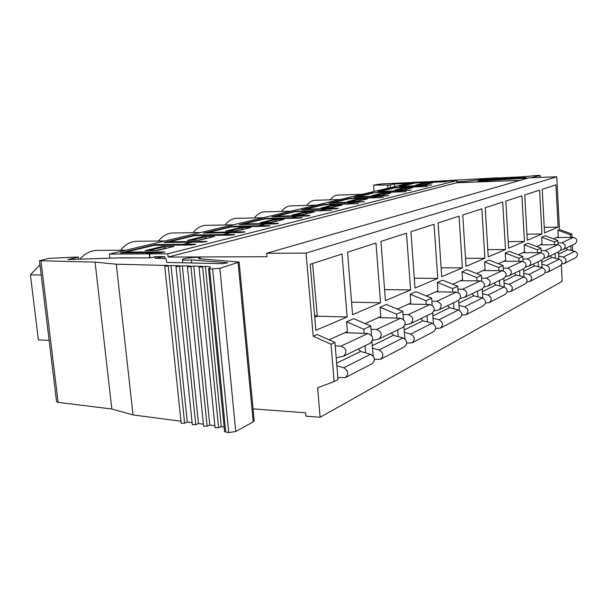 <?xml version="1.0" encoding="UTF-8"?>
<svg xmlns="http://www.w3.org/2000/svg" width="608" height="608" viewBox="0 0 608 608"><rect width="100%" height="100%" fill="white"/><g stroke="black" fill="none" stroke-linecap="round" stroke-linejoin="round"><path stroke-width="0.91" d="M181.184 423.191L164.768 266.403L168.127 265.483L116.288 264.206L95.084 262.109L39.467 260.741L48.936 258.385L75.521 257.085L78.348 257.146L67.921 259.555L117.336 257.929L140.235 257.86L120.848 257.921M120.84 257.815L149.165 257.914L154.599 257.093L155.344 256.796L154.424 256.667L164.745 256.629L154.994 258.21L165.931 258.567L166.676 262.42L222.938 263.697L227.415 262.709L191.414 259.882L191.725 262.99M169.275 242.44L169.199 241.726L207.07 241.437L202.798 242.09L192.044 242.212L183.722 244.264L194.537 244.158L195.647 244.287L191.284 244.963L154.128 245.328L125.932 252.054L164.89 251.963L160.276 252.7L149.196 252.768L147.28 253.24L152.304 253.209L149.621 253.87L150.047 257.853M208.339 233.031L208.278 232.4L243.952 231.823L245.077 231.937L241.102 232.537L230.668 232.704L223.151 234.551L234.764 234.513L230.706 235.129L194.644 235.653L169.199 241.726M243.793 224.504L243.74 223.942L278.38 223.235L275.781 223.881L265.666 224.086L258.841 225.766L270.15 225.674L266.357 226.237L231.352 226.898L208.278 232.4M276.116 216.729L276.07 216.228L309.708 215.422L307.344 216.007L297.517 216.243L291.293 217.778L302.305 217.641L298.748 218.15L264.754 218.926L243.74 223.942M305.702 209.616L305.664 209.16L338.337 208.278L336.171 208.818L326.64 209.068L320.94 210.474L331.664 210.307L295.29 211.637L276.07 216.228M332.888 203.087L332.85 202.669L364.61 201.719L353.362 202.494L348.118 203.779L358.568 203.589L323.319 204.949L305.664 209.16M357.952 197.068L357.922 196.688L388.801 195.685L377.963 196.43L373.137 197.623L383.314 197.402L349.121 198.786L332.85 202.669M381.132 191.497L411.152 190.106L400.702 190.836L396.234 191.938L406.152 191.695L372.962 192.744L395.99 191.961L400.588 190.828L377.69 191.619L394.972 187.507L417.392 186.686L421.656 185.638L399.365 186.458L415.431 182.636L442.943 181.161L412.908 182.324L109.44 254.076L149.287 253.878L150.305 253.62L146.733 253.316L149.104 252.73L120.308 252.898L155.238 244.576L183.38 244.294L191.946 242.189L163.978 242.501L195.502 234.992L222.824 234.582L230.569 232.682L203.406 233.107L231.998 226.305L258.529 225.796L265.559 224.063L239.187 224.595L265.232 218.394L291.004 217.801L297.411 216.228L271.791 216.828L295.617 211.158L320.659 210.497L326.526 209.053L301.636 209.722L323.517 204.516L347.86 203.809L353.248 202.479L329.05 203.201L349.212 198.398L372.879 197.646L377.857 196.422L354.32 197.182L372.962 192.744M192.105 422.704L187.302 422.074L171.046 265.559L179.345 265.764L176.001 266.684L182.309 265.833L198.451 423.54L203.406 424.194M203.612 426.162L187.424 266.973L190.745 266.046L182.309 265.833M214.882 425.706L209.775 425.03L193.747 266.114L202.32 266.327L199.021 267.262L205.375 266.403L221.274 426.542L224.147 427.158M497.352 177.984L523.458 176.73L538.012 175.378L539.934 175.545L530.875 177.772M402.64 186.337L431.862 184.938L421.77 185.645L417.62 186.671L427.302 186.413L395.056 187.826L381.11 191.155M329.019 339.804L347.404 331.542L346.613 321.754L363.774 329.247L364.101 333.366M365.074 345.739L365.636 352.876M253.065 408.865L305.619 412.832L305.908 416.168L320.135 417.263L317.612 387.805L334.134 381.596L338.002 379.59L334.932 342.441L317.186 334.506L313.196 336.232L306.067 253.095L556.753 176.776L528.785 177.855L266.661 253.285L266.973 256.728L168.104 257.047L167.762 253.787L149.621 253.87M312.58 263.515L317.3 316.19L314.724 317.232M317.285 316.046L314.708 317.095M346.613 321.754L353.765 318.66L370.781 326.04L363.774 329.247M365.119 323.578L380.79 316.54L380.084 307.253L386.498 304.479L402.838 311.372L396.553 314.245L396.842 318.121M397.396 309.077L410.81 303.05L410.172 294.219L415.956 291.711L431.665 298.178L426.003 300.77L426.254 304.433M426.436 296.028L437.942 290.86L437.365 282.439L442.609 280.166L457.725 286.246L452.595 288.595L452.823 292.076M452.694 284.225L462.582 279.786L462.065 271.738L466.838 269.671L481.407 275.416L476.733 277.552L476.946 280.858M476.558 273.501L485.07 269.678L484.591 261.98L488.961 260.087L503.014 265.521L498.742 267.474L498.932 270.628M498.34 263.712L505.666 260.422L505.225 253.042L509.238 251.302L522.812 256.462L518.89 258.256L519.065 261.265M518.297 254.744L524.598 251.917L524.195 244.819L527.896 243.223L541.014 248.132L537.411 249.782L537.563 252.662M536.651 246.498L542.07 244.066L541.698 237.242L545.118 235.76L557.81 240.449L554.481 241.969L554.625 244.735M553.592 238.891L558.235 236.801L557.893 230.227L559.482 229.535L556.753 176.776M555.932 184.878L558.121 227.103L544.54 232.887L542.199 189.316L555.932 184.878M539.577 190.16L541.948 233.989L527.273 240.244L524.734 194.955L539.577 190.16M521.892 195.875L524.468 241.437L508.569 248.208L505.803 201.073L521.892 195.875M502.717 202.076L505.514 249.508L488.232 256.872L485.214 207.731L502.717 202.076M481.848 208.818L484.903 258.286L466.04 266.327L462.734 214.996L481.848 208.818M459.048 216.182L462.407 267.877L441.735 276.678L438.087 222.954L459.048 216.182M434.044 224.261L437.745 278.38L414.99 288.07L410.962 231.724L434.044 224.261M406.494 233.168L410.59 289.948L385.426 300.671L380.942 241.422L406.494 233.168M375.987 243.025L380.547 302.746L352.564 314.663L347.563 252.206L375.987 243.025M342.03 254L347.122 316.981L315.833 330.311L310.202 264.282L342.03 254M126.023 252.86L125.932 252.054M320.135 417.263L562.164 281.375L561.306 264.852M157.259 250.542L145.19 250.625L162.298 246.476L174.23 246.369L157.259 250.542M162.336 246.871L162.298 246.476M373.114 356.007L372.012 341.848M371.511 335.358L370.781 326.04M334.134 381.596L331.018 344.234L313.196 336.232M306.067 253.095L266.661 253.285M199.234 240.221L187.507 240.358L202.935 236.618L214.518 236.459L199.234 240.221M237.105 230.903L225.728 231.093L239.704 227.704L250.952 227.498L237.105 230.903M271.457 222.452L260.406 222.688L273.136 219.602L284.058 219.359L271.457 222.452M302.754 214.761L292.022 215.019L303.658 212.2L314.268 211.926L302.754 214.761M331.383 207.716L320.963 208.004L331.641 205.413L341.947 205.116L331.383 207.716M357.679 201.248L347.548 201.552L357.382 199.173L367.399 198.854L357.679 201.248M381.908 195.29L372.058 195.609L381.148 193.412L390.891 193.078L381.908 195.29M404.312 189.78L394.729 190.114L403.157 188.07L412.634 187.735L404.312 189.78M425.083 184.672L415.758 185.014L423.586 183.122L432.82 182.765L425.083 184.672M167.762 253.787L456.714 180.629L438.3 181.579L446.926 181.503L444.334 181.83L415.583 182.924L402.618 186.018M357.922 196.688L372.962 193.101M397.716 329.886L398.217 336.619M380.084 307.253L396.553 314.245M347.571 252.206L351.576 302.29M404.86 338.945L403.963 326.686M403.423 319.367L402.838 311.372M427.044 315.643L427.492 322.012M410.172 294.219L426.003 300.77M433.443 323.828L432.683 312.877M432.151 305.216L431.665 298.178M453.538 302.776L453.94 308.818M437.365 282.439L452.595 288.595M459.306 310.293L458.652 300.299M458.143 292.554L457.725 286.246M477.592 291.095L477.949 296.841M462.065 271.738L476.733 277.552M482.82 298.08L482.243 288.838M481.764 281.139L481.407 275.416M499.525 280.448L499.852 285.92M484.591 261.98L498.742 267.474M504.29 286.999L503.781 278.38M503.325 270.78L503.014 265.521M519.604 270.697L519.908 275.926M505.225 253.042L518.89 258.256M523.967 276.883L523.511 268.797M523.085 261.334L522.812 256.462M538.065 261.729L538.338 266.745M524.195 244.819L537.411 249.782M542.07 267.596L541.66 259.988M541.264 252.677L541.014 248.132M555.081 253.468L555.34 258.271M541.698 237.242L554.481 241.969M558.782 259.046L558.41 251.849M558.038 244.72L557.81 240.449M557.893 230.227L570.274 234.741L570.403 237.401M570.828 245.822L571.064 250.435M570.274 234.741L571.824 234.034L559.482 229.535M572.66 250.792L572.379 245.07M571.991 237.378L571.824 234.034M331.018 344.234L334.932 342.441M520.015 180.378L456.851 182.75L456.714 180.629M168.104 257.047L456.851 182.75M544.244 227.324L558.121 227.103M526.938 234.186L541.948 233.989M373.137 197.623L373.168 198.026M508.182 241.596L524.468 241.437M348.118 203.779L348.156 204.227M487.783 249.622L505.514 249.508M320.94 210.474L320.978 210.968M465.523 258.332L484.903 258.286M291.293 217.778L291.338 218.318M441.134 267.824L462.407 267.877M258.841 225.766L258.894 226.374M414.284 278.213L437.745 278.38M223.151 234.551L223.212 235.243M384.59 289.613L410.59 289.948M183.722 244.264L183.798 245.039M351.819 302.191L380.547 302.746M317.3 316.19L347.122 316.981M314.549 315.195L317.034 315.947M407.33 183.639L394.493 183.905L394.691 186.626M394.493 183.905L390.138 184.908L390.336 187.659M390.138 184.908L387.623 185.03L387.866 188.244M387.623 185.03L373.608 185.121L374.095 191.497M373.608 185.121L381.17 183.935L412.232 182.484M427.804 181.746L497.336 177.787M528.268 178L488.703 180.515L488.764 181.549M488.703 180.515C484.067 181.222 480.502 181.42 478.002 181.1C479.894 180.477 483.345 180.15 488.361 180.135L525.608 177.468L481.012 179.596L481.065 180.477M481.012 179.596L463.988 181.526L464.048 182.476M463.988 181.526L456.79 181.868M191.414 259.882C186.2 260.33 183.206 260.262 182.446 259.684C181.42 258.332 199.994 256.416 200.222 257.845L198.71 258.689L239.157 262.056L219.86 268.31L209.616 269.078L208.498 268.873L210.543 267.353C210.208 266.806 208.491 266.494 205.375 266.403M239.164 262.139L254.182 420.645L253.224 421.838L235.752 431.513L228.73 432.577L224.595 431.634M116.288 264.206L133.046 414.922L111.826 409.009L58.11 402.374L56.567 401.637M180.979 421.238L133.046 414.922M95.084 262.109L111.826 409.009M78.348 257.146L78.592 259.206M164.768 266.403L171.046 265.559M187.424 266.973L193.747 266.114M215.088 427.682L218.606 427.675L221.274 426.542M203.612 426.216L207.1 426.147L209.775 425.03M192.31 424.665L195.761 424.65L198.451 423.54M181.192 423.236L184.604 423.168L187.302 422.074M109.904 258.172L109.44 254.076M183.456 245.039L183.38 244.294M222.893 235.243L222.824 234.582M258.59 226.381L258.529 225.796M291.05 218.325L291.004 217.801M320.705 210.976L320.659 210.497M347.89 204.235L347.86 203.809M372.909 198.033L372.879 197.646M149.712 257.883L149.287 253.878M416.571 184.984L419.976 184.862M416.556 184.824L422.811 183.304L425.471 183.206L427.158 184.163M330.098 199.827C332.432 196.794 334.985 195.221 337.759 195.1L362.353 194.279M395.603 190.084L399.122 189.962M395.588 189.909L402.321 188.275L405.05 188.176L406.782 189.172M306.698 205.413C309.252 202.13 312.056 200.42 315.111 200.298L340.229 199.508M373 195.578L376.641 195.464M372.985 195.388L380.251 193.625L383.055 193.534L384.841 194.568M281.527 211.424C284.339 207.852 287.432 206.006 290.799 205.869L316.456 205.124M349.243 198.786L349.212 198.398M348.566 201.522L352.328 201.408M348.551 201.309L356.41 199.409L359.298 199.318L361.137 200.397M254.387 217.93C257.48 214.031 260.9 212.01 264.64 211.873L290.844 211.181M323.547 204.942L323.517 204.516M322.073 207.974L325.964 207.868M322.05 207.738L330.585 205.671L333.556 205.588L335.449 206.712M225.021 224.983C228.448 220.704 232.248 218.492 236.421 218.348L263.165 217.725M295.663 211.63L295.617 211.158M293.231 214.989L297.266 214.89M293.208 214.73L302.51 212.473L305.566 212.397L307.519 213.583M193.146 232.659C196.962 227.947 201.21 225.515 205.876 225.37L233.16 224.823M265.278 218.91L265.232 218.394M261.736 222.657L265.916 222.574M261.706 222.368L271.875 219.906L275.021 219.838L277.043 221.076M158.43 241.042C162.701 235.82 167.466 233.138 172.725 232.993L200.526 232.537M232.051 226.883L231.998 226.305M227.187 231.07L231.526 230.994M227.156 230.744L238.328 228.038L241.566 227.977L243.656 229.292M120.475 250.23C125.271 244.424 130.652 241.444 136.61 241.3L164.905 240.966M195.563 235.646L195.502 234.992M189.126 240.342L193.633 240.289M189.088 239.978L201.415 236.991L204.752 236.945L206.91 238.328M79.8 259.168C85.014 253.43 90.797 250.511 97.128 250.397L125.864 250.192M155.314 245.313L155.238 244.576M146.984 250.61L146.938 250.2L150.412 250.169L151.666 250.58M146.938 250.2L160.611 246.886L164.046 246.856L166.288 248.322M49.126 340.374L38.388 339.895L30.4 274.854L39.968 264.906M30.4 274.854L41.184 274.93M558.623 256.067L563.304 257.108C566.588 258.955 566.907 261.113 564.262 263.576L561.876 263.864M566.04 248.14L567.659 249.69L574.872 251.279C578.079 253.065 578.39 255.162 575.799 257.564L564.52 263.439M557.939 242.835L561.83 242.805C565.782 244.287 566.322 246.483 563.441 249.409L560.865 250.07M556.556 237.553L573.466 237.363C577.319 238.792 577.836 240.935 575.024 243.785L563.692 249.288M541.895 264.351L546.744 265.453C550.149 267.391 550.483 269.625 547.755 272.171L545.118 272.468M550.134 255.869L551.806 257.48L559.254 259.152C562.567 261.022 562.894 263.196 560.226 265.681L548.021 272.034M541.15 250.61L545.194 250.587C549.275 252.145 549.83 254.433 546.873 257.45L544.038 258.172M540.322 244.849L557.764 244.705C561.746 246.21 562.286 248.429 559.39 251.378L547.124 257.328M482.547 293.725L488.011 295.07C491.796 297.304 492.191 299.85 489.197 302.685L485.549 302.966M494.015 283.123L495.877 284.962L504.108 286.946C507.794 289.104 508.174 291.559 505.256 294.318L489.486 302.533M481.574 278.183L486.134 278.213C490.664 280.03 491.31 282.629 488.064 286.011L484.211 286.946M483.079 270.575L502.322 270.636C506.738 272.384 507.361 274.9 504.192 278.183L488.346 285.874M504.055 283.077L509.299 284.331C512.947 286.459 513.319 288.891 510.424 291.627L507.163 291.916M514.3 273.273L516.086 275.029L524.043 276.898C527.6 278.95 527.957 281.306 525.122 283.966L510.705 291.483M503.173 268.189L507.543 268.196C511.913 269.922 512.529 272.407 509.382 275.66L505.924 276.518M503.766 261.28L522.371 261.265C526.627 262.922 527.22 265.324 524.149 268.493L509.648 275.53M372.499 348.133L379.065 349.988C383.511 352.822 384.028 355.916 380.616 359.26L374.46 359.396M391.233 333.032L393.422 335.304L402.99 337.926C407.299 340.632 407.786 343.604 404.457 346.841L380.95 359.092M371.04 329.308L376.519 329.49C381.832 331.831 382.637 335 378.936 339.006L372.689 340.412M378.351 317.634L400.604 318.227C405.749 320.446 406.516 323.494 402.906 327.362L379.255 338.854M523.769 273.326L528.808 274.497C532.327 276.526 532.676 278.859 529.872 281.496L526.946 281.785M532.942 264.222L534.668 265.901L542.366 267.664C545.794 269.625 546.136 271.882 543.385 274.451L530.138 281.352M522.956 259.031L527.151 259.023C531.377 260.657 531.962 263.044 528.914 266.175L525.791 266.958M522.781 252.73L540.786 252.647C544.905 254.22 545.467 256.538 542.488 259.586L529.173 266.046M404.381 332.378L410.628 334.081C414.884 336.741 415.37 339.674 412.064 342.874L406.729 343.072M420.835 318.66L422.932 320.804L432.136 323.236C436.263 325.782 436.719 328.601 433.504 331.702L412.391 342.707M403.066 314.503L408.28 314.632C413.379 316.814 414.139 319.823 410.56 323.654L405.072 324.915M408.5 304.084L429.924 304.509C434.864 306.592 435.594 309.48 432.098 313.188L410.864 323.502M433.048 318.204L439.014 319.77C443.103 322.27 443.551 325.06 440.359 328.13L435.693 328.366M447.579 305.672L449.593 307.701L458.447 309.966C462.422 312.368 462.848 315.058 459.732 318.037L440.671 327.97M431.87 301.18L436.848 301.272C441.742 303.316 442.457 306.174 438.991 309.844L434.15 310.977M435.746 291.84L456.395 292.121C461.153 294.082 461.844 296.833 458.462 300.39L439.295 309.7M336.862 365.742L343.771 367.779C348.422 370.819 348.977 374.087 345.443 377.591L337.843 377.598M358.294 349.03L360.582 351.439L370.553 354.282C375.045 357.17 375.569 360.301 372.126 363.683L345.792 377.408M335.213 345.868L340.989 346.112C346.53 348.627 347.388 351.986 343.566 356.182L336.201 357.793M344.82 332.705L367.946 333.496C373.312 335.882 374.133 339.097 370.401 343.155L343.9 356.022M458.979 305.383L464.687 306.827C468.616 309.191 469.034 311.851 465.948 314.8L461.837 315.066M471.861 293.877L473.799 295.807L482.334 297.928C486.157 300.2 486.56 302.769 483.542 305.634L466.245 314.648M457.915 289.134L462.673 289.188C467.377 291.118 468.061 293.839 464.702 297.358L460.393 298.384M460.499 280.721L480.426 280.881C485.002 282.728 485.655 285.357 482.38 288.77L464.991 297.213M163.848 252.35L163.795 251.826M194.59 244.652L194.537 244.158M164.745 256.629L164.943 258.544M154.424 256.667L154.47 257.123M206.006 241.794L205.96 241.308M233.685 234.855L233.647 234.399M243.998 232.279L243.952 231.823M269.055 226.001L269.017 225.568M278.418 223.653L278.38 223.235M301.211 217.945L301.173 217.55M309.738 215.81L309.708 215.422M539.934 175.545L540.033 177.422M158.635 257.275L158.756 258.408M155.815 257.876L155.861 258.347M227.415 262.709L227.468 263.211M238.123 262.694L253.224 421.838M219.86 268.31L235.752 431.513M212.656 269.139L228.73 432.577M209.616 269.078L225.728 432.204M40.979 260.999L58.11 402.374M218.606 427.675L202.601 267.087M207.1 426.147L190.965 266.79M195.761 424.65L179.512 266.502M184.604 423.168L168.241 266.22M419.239 184.726L425.471 183.206M424.088 184.71L427.021 183.988M398.346 189.81L405.05 188.176M403.286 189.818L406.646 188.989M375.82 195.297L383.055 193.534M380.851 195.32L384.704 194.378M351.462 201.225L359.298 199.318M356.592 201.278L360.992 200.199M325.052 207.655L333.556 205.588M330.266 207.746L335.297 206.507M296.294 214.654L305.566 212.397M301.598 214.784L307.367 213.37M264.883 222.3L275.021 219.838M270.271 222.482L276.883 220.856M230.424 230.69L241.566 227.977M235.881 230.926L243.489 229.056M192.455 239.94L204.752 236.945M197.972 240.236L206.735 238.078M150.412 250.169L164.046 246.856M155.967 250.549L166.106 248.056M574.872 251.279L563.304 257.108M573.466 237.363L561.83 242.805M567.659 249.69L558.524 254.174M559.254 259.152L546.744 265.453M557.764 244.705L545.194 250.587M551.806 257.48L541.789 262.398M504.108 286.946L488.011 295.07M502.322 270.636L486.134 278.213M495.877 284.962L482.418 291.574M524.043 276.898L509.299 284.331M522.371 261.265L507.543 268.196M516.086 275.029L503.933 281.002M402.99 337.926L379.065 349.988M400.604 318.227L376.519 329.49M393.422 335.304L372.309 345.671M542.366 267.664L528.808 274.497M540.786 252.647L527.151 259.023M534.668 265.901L523.655 271.312M432.136 323.236L410.628 334.081M429.924 304.509L408.28 314.632M422.932 320.804L404.206 330.007M458.447 309.966L439.014 319.77M456.395 292.121L436.848 301.272M449.593 307.701L432.888 315.909M370.553 354.282L343.771 367.779M367.946 333.496L340.989 346.112M360.582 351.439L336.65 363.196M482.334 297.928L464.687 306.827M480.426 280.881L462.673 289.188M473.799 295.807L458.835 303.156M540.124 175.454L540.231 177.414M478.002 181.1L478.055 181.952M182.446 259.684L182.765 262.785M200.23 257.944L200.321 258.81M208.498 268.873L224.603 431.718M39.467 260.741L56.574 401.736M215.088 427.736L199.021 267.262M192.318 424.718L176.001 266.684"/></g></svg>
